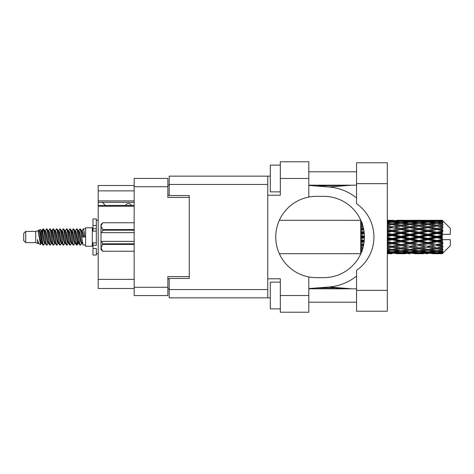 <?xml version="1.0" encoding="UTF-8"?>
<svg xmlns="http://www.w3.org/2000/svg" width="474" height="474" viewBox="0 0 474 474"><rect width="100%" height="100%" fill="white"/><g stroke="black" fill="none" stroke-linecap="round" stroke-linejoin="round"><path stroke-width="0.71" d="M134.16 206.243L98.189 206.243L98.189 205.449L134.16 205.449M189.256 278.457L189.256 276.585L167.861 276.585L167.861 295.575L134.16 295.575L134.16 178.425L167.861 178.425L167.861 197.415L189.256 197.415L189.256 195.543L189.256 278.457L169.2 278.457L169.2 289.555L267.757 289.555M169.2 288.885L167.861 288.885M167.861 185.115L169.2 185.115M134.16 190.862L98.189 190.862L98.189 185.512L134.16 185.512M134.16 288.488L98.189 288.488L98.189 279.393L134.16 279.393M98.189 206.243L98.189 279.393M98.189 190.862L98.189 200.893L134.16 200.893M98.189 200.893L98.189 205.449M98.189 202.297L134.16 202.297M356.555 290.361L356.555 270.334A40.651 40.651 0 0 0 356.555 203.666L356.555 162.778L387.311 162.778L387.311 311.222L356.555 311.222L356.555 290.361L387.311 290.361M356.555 171.807L308.811 171.807M356.555 185.18L308.811 185.18M356.555 288.82L308.811 288.82M356.555 302.193L308.811 302.193M280.33 308.882L270.298 308.882L270.298 282.137L280.33 282.137M280.33 191.863L270.298 191.863L270.298 165.118L280.33 165.118M308.811 295.509L308.811 312.224L280.33 312.224L280.33 295.509L308.811 295.509L308.811 276.935A40.651 40.651 0 0 1 308.811 197.066L308.811 178.491L280.33 178.491L280.33 195.211L267.757 195.211L267.757 297.85L169.2 297.85L169.2 289.555M267.757 278.789L280.33 278.789L280.33 295.509M280.33 178.491L280.33 161.776L308.811 161.776L308.811 178.491M270.298 297.85L267.757 297.85M189.256 195.543L169.2 195.543L169.2 176.15L267.757 176.15L267.757 195.211M270.298 176.15L267.757 176.15M308.811 197.066A40.651 40.651 0 0 1 316.436 196.349L323.754 196.349A40.651 40.651 0 0 1 364.405 237A40.651 40.651 0 0 1 323.754 277.651L316.436 277.651A40.651 40.651 0 0 1 308.811 276.935M351.761 288.82L329.027 286.995L308.811 288.583M329.027 286.995A50.149 50.149 0 0 0 356.555 276.052M356.555 197.948A50.149 50.149 0 0 0 329.027 187.005L308.811 185.417M351.761 185.18L329.027 187.005M131.553 205.449A3.342 3.342 0 0 0 125.557 205.408L105.364 205.408A2.945 2.945 0 0 1 105.335 205.378L102.331 202.297M25.709 242.617L25.709 231.383L23.7 233.392L23.7 240.608L25.709 242.617L35.734 242.617L37.825 243.482L38.204 243.085L37.902 243.346L38.738 243.346M25.709 231.383L35.734 231.383L35.734 242.617M85.616 237L85.616 246.225L92.306 246.225L92.306 227.775L85.616 227.775L85.616 237M35.734 231.383L38.062 230.672L40.521 244.596L38.755 243.624L37.499 239.53L37.825 243.482M40.853 239.566L40.414 241.527M40.521 244.596L42.079 241.497M39.123 229.979L40.723 229.535L41.872 237L41.872 240.122L40.254 231.827L39.123 229.979L38.43 230.915L38.738 230.654L39.573 232.509L41.244 241.491L41.777 243.085L42.352 243.132M75.206 230.915L76.557 228.841L77.392 231.229L79.662 244.951L80.55 244.951L81.783 242.866M76.557 228.841L77.209 229.049L77.807 231.229L79.484 242.771L80.319 245.159M78.435 231.134L79.899 228.841L80.734 231.229L83.009 244.951L85.616 245.159M81.895 230.915L83.24 228.841L84.076 231.229L84.917 237L81.99 237L80.55 229.049L82.198 232.509L83.033 237M41.872 240.122L43.122 245.159L43.78 244.951L45.006 242.866M41.872 237L42.707 242.771L43.543 245.159M42.079 232.503L43.122 228.841L43.958 231.229L46.233 244.951L47.122 244.951L48.235 243.085M43.122 228.841L43.78 229.049L44.378 231.229L46.049 242.771L46.885 245.159M44.586 230.654L45.421 230.654L46.47 228.841L47.305 231.229L49.574 244.951L50.463 244.951L51.69 242.866M50.7 242.457L51.032 240.348M46.47 228.841L47.122 229.049L47.72 231.229L49.391 242.771L50.226 245.159M50.996 243.132L51.275 241.497M47.927 230.654L48.763 230.654L49.811 228.841L50.647 231.229L52.916 244.951L53.805 244.951L54.919 243.085M49.811 228.841L50.463 229.049L51.062 231.229L52.738 242.771L53.574 245.159M52.104 232.503L53.153 228.841L53.989 231.229L56.264 244.951L57.153 244.951L58.261 243.085M57.384 242.457L57.715 240.348M53.153 228.841L53.805 229.049L54.409 231.229L56.08 242.771L56.916 245.159M57.686 243.132L57.958 241.497M55.15 230.915L56.495 228.841L57.33 231.229L59.605 244.951L60.494 244.951L61.721 242.866M60.731 242.457L61.063 240.348M56.495 228.841L57.153 229.049L57.751 231.229L59.422 242.771L60.257 245.159M61.028 243.132L61.306 241.497M58.379 231.134L59.843 228.841L60.678 231.229L62.947 244.951L63.836 244.951L64.95 243.085M59.843 228.841L60.494 229.049L61.093 231.229L62.764 242.771L63.599 245.159M61.3 230.654L62.141 230.654L63.184 228.841L64.02 231.229L66.289 244.951L67.178 244.951L68.404 242.866M67.415 242.457L67.746 240.348M63.184 228.841L63.836 229.049L64.434 231.229L66.111 242.771L66.947 245.159M67.711 243.132L67.989 241.497M65.175 230.915L66.526 228.841L67.361 231.229L69.637 244.951L70.525 244.951L71.752 242.866M70.756 242.457L71.088 240.348M66.526 228.841L67.178 229.049L67.782 231.229L69.453 242.771L70.288 245.159M71.059 243.132L71.337 241.497M68.404 231.134L69.868 228.841L70.703 231.229L72.978 244.951L73.867 244.951L74.981 243.085M69.868 228.841L70.525 229.049L71.124 231.229L72.795 242.771L73.63 245.159M71.752 231.134L73.215 228.841L74.051 231.229L76.32 244.951L77.209 244.951L78.02 241.497M76.764 244.993L77.777 240.348M73.215 228.841L73.867 229.049L74.465 231.229L76.136 242.771L76.972 245.159M42.322 233.652L43.335 229.007M52.347 233.652L52.685 231.543M58.794 232.503L59.072 230.868M59.037 233.652L59.369 231.543M62.135 232.503L62.414 230.868M62.378 233.652L62.71 231.543M68.825 232.503L69.103 230.868M69.068 233.652L69.4 231.543M72.166 232.503L72.445 230.868M72.409 233.652L72.741 231.543M78.856 232.503L79.128 230.868M79.099 233.652L79.431 231.543M79.899 228.841L80.55 229.049M439.653 237L442.278 236.384L442.278 237.616L439.653 237L436.856 237L409.974 242.907L387.311 247.274M421.741 237L427.898 235.554L434.066 237L427.898 238.446L421.741 237L418.945 237L387.311 243.885M403.824 237L409.974 235.554L416.142 237L409.974 238.446L403.824 237L401.022 237L387.311 240.063M387.311 236.668L392.063 235.554L398.219 237L392.063 238.446L387.311 237.332M360.702 253.703L279.376 253.714M360.91 253.495L360.702 252.92M361.129 252.986L360.702 253.015L360.981 253.329M361.395 252.352L360.702 252.287L360.702 252.772L361.206 252.808M362.16 250.337L360.702 250.13L360.702 250.9L362.385 251.113L360.702 251.321L360.702 251.955L361.591 251.86M363.007 247.564L360.702 247.144L360.702 248.151L362.385 248.441L360.702 248.726L360.702 249.626L362.486 249.348M363.771 244.175L360.702 243.518L360.702 244.703L362.385 245.052L360.702 245.396L360.702 246.504L363.404 245.976M364.269 240.312L360.702 239.483L360.702 240.774L362.385 241.159L360.702 241.539L360.702 242.789L364.091 242.036M364.399 236.159L360.702 235.294L360.702 236.603L362.385 237L360.702 237.397L360.702 238.706L364.399 237.841M364.091 231.964L360.702 231.211L360.702 232.461L362.385 232.841L360.702 233.226L360.702 234.517L364.269 233.688M363.404 228.024L360.702 227.496L360.702 228.604L362.385 228.948L360.702 229.298L360.702 230.483L363.771 229.825M362.486 224.652L360.702 224.374L360.702 225.274L362.385 225.559L360.702 225.849L360.702 226.856L363.007 226.436M361.591 222.14L360.702 222.045L360.702 222.679L362.385 222.887L360.702 223.1L360.702 223.87L362.16 223.663M360.702 221.222L360.702 221.708L361.395 221.642M360.981 220.671L360.702 220.985L361.129 221.014M279.376 220.286L360.815 220.297M442.278 220.292L442.947 220.955L442.278 220.292L439.653 220.315L442.278 220.292M442.278 220.546L436.856 220.914L430.7 220.582L442.278 220.546L442.947 221.127L442.278 220.369M442.278 220.925L442.278 221.305L439.653 221.103L442.278 220.925L442.947 221.37L442.278 220.611M442.278 221.802L436.856 222.543L430.7 221.873L436.856 221.317L442.278 221.802L442.947 222.217L442.278 221.305M442.278 222.567L442.278 223.224L439.653 222.887L442.947 222.768L442.278 221.951M442.278 224.006L436.856 225.085L430.7 224.119L436.856 223.248L442.947 224.232L442.278 223.224M442.278 225.114L442.278 226.015L439.653 225.559L442.947 225.055L442.278 224.232M442.278 227.034L436.856 228.379L430.7 227.176L436.856 226.045L442.947 227.052L442.278 226.015M442.278 228.415L442.278 229.493L439.653 228.948L442.947 228.101L442.278 227.319M442.278 230.684L442.278 231.01L436.856 232.213L430.7 230.844L436.856 229.529L442.278 230.684L442.947 230.494L442.278 229.493M442.278 232.248L442.278 233.439L439.653 232.841L442.278 232.248L442.947 231.697L442.278 231.01M442.278 234.731L442.278 235.08L436.856 236.342L430.7 234.903L436.856 233.481L442.278 234.731L442.278 234.328L442.929 234.328L442.278 233.439M442.929 234.328L450.3 234.328L450.3 228.308L442.645 220.653M442.278 236.384L442.278 235.08M442.278 238.92L442.278 239.269L436.856 240.519L430.7 239.097L436.856 237.658L442.278 238.92L442.278 237.616M442.645 253.347L450.3 245.692L450.3 239.672L442.278 239.672L442.278 239.269M442.278 240.561L442.278 241.752L439.653 241.159L442.278 240.561L442.929 239.672M442.278 242.99L442.278 243.316L436.856 244.471L430.7 243.156L436.856 241.787L442.278 242.99L442.947 242.303L442.278 241.752M442.278 244.507L442.278 245.585L439.653 245.052L442.278 244.507L442.947 243.506L442.278 243.316M442.278 246.681L436.856 247.955L430.7 246.824L436.856 245.621L442.278 246.681L442.947 245.899L442.278 245.585M442.278 247.985L442.278 248.886L439.653 248.441L442.278 247.985L442.947 246.948L442.278 246.966M442.278 249.768L436.856 250.752L430.7 249.881L436.856 248.915L442.278 249.768L442.947 248.945L442.278 248.886M442.278 250.776L442.278 251.433L439.653 251.113L442.278 250.776L442.947 249.768L442.278 249.994M442.278 252.049L436.856 252.683L430.7 252.127L436.856 251.457L442.278 252.049L442.947 251.232L442.278 251.433M442.278 252.695L442.278 253.075L439.653 252.897L442.278 252.695L442.947 251.783L442.278 252.198M432.383 253.703L436.856 253.714L430.7 253.418L436.856 253.086L442.278 253.389L442.947 252.63L442.278 253.075M442.278 253.389L436.856 253.631M442.278 253.631L439.653 253.685L442.278 253.631L442.947 252.873L442.278 253.454M442.947 253.045L442.278 253.709L442.947 253.045M392.063 253.714L387.578 253.703M396.537 253.703L405.507 253.703M387.311 253.661L390.38 253.714M387.311 253.329L389.267 253.418L387.311 253.501M390.238 253.181L389.267 253.418M392.063 253.531L392.063 252.761M398.693 253.566L398.219 253.685M401.022 253.714L394.854 253.418L401.022 253.086L407.184 253.418L401.022 253.631M414.46 253.703L423.418 253.703M409.974 253.714L408.298 253.714M387.311 252.79L392.063 252.393L398.219 252.897L392.063 253.282L387.311 252.998M387.311 251.925L389.267 252.127L387.311 252.316M391.074 251.724L389.267 252.127M392.063 252.393L392.063 251.522M399.629 252.565L398.219 252.897M393.888 253.181L394.854 253.418M401.022 253.086L401.022 252.263M408.155 253.181L407.184 253.418M403.35 253.566L403.824 253.685M409.974 253.531L409.974 252.761M416.616 253.566L416.142 253.685M418.945 253.714L412.777 253.418L418.945 253.086L425.095 253.418L418.945 253.631M436.856 253.714L441.335 253.703M427.898 253.714L426.215 253.714M409.974 253.282L403.824 252.897L409.974 252.393L416.142 252.897L409.974 253.282M401.022 252.683L394.854 252.127L401.022 251.457L407.184 252.127L401.022 252.683M387.311 250.936L392.063 250.29L398.219 251.113L392.063 251.836L387.311 251.291M387.311 249.585L389.267 249.881L387.311 250.165M362.782 248.376L362.385 248.441M392.063 250.29L392.063 249.365L389.267 249.881M400.4 250.669L398.219 251.113M393.053 251.724L394.854 252.127M401.022 251.457L401.022 250.55M408.991 251.724L407.184 252.127M402.408 252.565L403.824 252.897M409.974 252.393L409.974 251.522M417.558 252.565L416.142 252.897M411.799 253.181L412.777 253.418M418.945 253.086L418.945 252.263M426.073 253.181L425.095 253.418M421.268 253.566L421.741 253.685M427.898 253.531L427.898 252.761M434.54 253.566L434.066 253.685M427.898 253.282L421.741 252.897L427.898 252.393L434.066 252.897L427.898 253.282M418.945 252.683L412.777 252.127L418.945 251.457L425.095 252.127L418.945 252.683M409.974 251.836L403.824 251.113L409.974 250.29L416.142 251.113L409.974 251.836M401.022 250.752L394.854 249.881L401.022 248.915L407.184 249.881L401.022 250.752M387.311 248.198L392.063 247.351L398.219 248.441L392.063 249.454L387.311 248.684M387.311 246.45L389.267 246.824L387.311 247.191M363.605 245.04L360.702 245.597M363.629 244.904L362.385 245.052M392.063 247.351L392.063 246.433L389.267 246.824M401.022 248.915L401.022 247.985L398.219 248.441L401.022 247.985L403.824 248.441L409.974 247.351L416.142 248.441L409.974 249.454L392.063 246.433L394.854 246.824L401.022 245.621L407.184 246.824L401.022 247.955L394.854 246.824M392.063 249.365L394.854 249.881M409.974 250.29L409.974 249.365L407.184 249.881M401.638 250.669L403.824 251.113M418.323 250.669L416.142 251.113M410.964 251.724L412.777 252.127M418.945 251.457L418.945 250.55M426.908 251.724L425.095 252.127M420.331 252.565L421.741 252.897M427.898 252.393L427.898 251.522M435.476 252.565L434.066 252.897M429.728 253.181L430.7 253.418M436.856 253.086L436.856 252.263M439.179 253.566L439.653 253.685M427.898 251.836L421.741 251.113L427.898 250.29L434.066 251.113L427.898 251.836M418.945 250.752L412.777 249.881L418.945 248.915L425.095 249.881L418.945 250.752M387.311 244.762L392.063 243.76L398.219 245.052L392.063 246.29L387.311 245.342M387.311 242.724L389.267 243.156L387.311 243.577M364.186 241.207L360.702 241.959M364.204 241.047L362.385 241.159M392.063 243.76L392.063 242.907L389.267 243.156M392.063 246.29L387.311 245.55M401.022 245.621L401.022 244.732L398.219 245.052M401.022 247.955L407.184 246.824M409.974 247.351L409.974 246.433L412.777 246.824L418.945 245.621L425.095 246.824L418.945 247.955L412.777 246.824M418.945 248.915L418.945 247.985L416.142 248.441L418.945 247.985L421.741 248.441L427.898 247.351L434.066 248.441L427.898 249.454L401.022 244.732L403.824 245.052L409.974 243.76L416.142 245.052L409.974 246.29L403.824 245.052M409.974 249.365L412.777 249.881M427.898 250.29L427.898 249.365L425.095 249.881M419.561 250.669L421.741 251.113M436.24 250.669L434.066 251.113M428.887 251.724L430.7 252.127M436.856 251.457L436.856 250.55M438.243 252.565L439.653 252.897M401.022 244.471L394.854 243.156L401.022 241.787L407.184 243.156L401.022 244.732L392.063 242.907L394.854 243.156M387.311 240.833L392.063 239.743L398.219 241.159L392.063 242.54L387.311 241.479M387.311 238.641L389.267 239.097L387.311 239.548M364.405 237.178L360.702 238.007M364.405 237L362.385 237M392.063 239.743L392.063 239.009L389.267 239.097M392.063 242.54L392.063 242.907L387.311 241.9M401.022 241.787L401.022 240.993L398.219 241.159M409.974 243.76L409.974 242.907L407.184 243.156M409.974 246.29L416.142 245.052M418.945 245.621L418.945 244.732L421.741 245.052L427.898 243.76L434.066 245.052L427.898 246.29L421.741 245.052M418.945 247.955L425.095 246.824M427.898 247.351L427.898 246.433L430.7 246.824M436.856 248.915L436.856 247.985L434.622 248.346L436.856 247.985L439.653 248.441L409.974 242.907L412.777 243.156L418.945 241.787L425.095 243.156L418.945 244.471L412.777 243.156M427.898 249.365L430.7 249.881M437.478 250.669L439.653 251.113M409.974 242.54L403.824 241.159L409.974 239.743L416.142 241.159L409.974 242.54L409.974 242.907L401.022 240.993L403.824 241.159M401.022 240.519L394.854 239.097L401.022 237.658L407.184 239.097L401.022 240.519L401.022 240.993L392.063 239.009L394.854 239.097M387.311 234.452L389.267 234.903L387.311 235.359M364.228 233.22L360.702 233.996M364.204 232.953L362.385 232.841M392.063 235.554L392.063 234.991L387.311 236.052M387.311 232.521L392.063 231.46L398.219 232.841L392.063 234.257L392.063 234.991L389.267 234.903M392.063 238.446L392.063 239.009L387.311 237.948M401.022 237.658L401.022 237L398.219 237M409.974 239.743L409.974 239.009L407.184 239.097M418.945 241.787L418.945 240.993L416.142 241.159M418.945 244.471L427.898 242.907L425.095 243.156M427.898 243.76L427.898 242.907L430.7 243.156M427.898 246.29L434.066 245.052M436.856 245.621L436.856 244.732L439.653 245.052M436.856 247.955L442.947 246.948M427.898 242.54L421.741 241.159L427.898 239.743L434.066 241.159L427.898 242.54L427.898 242.907L418.945 240.993L421.741 241.159M418.945 240.519L412.777 239.097L418.945 237.658L425.095 239.097L418.945 240.519L418.945 240.993L409.974 239.009L412.777 239.097M401.022 236.342L394.854 234.903L401.022 233.481L407.184 234.903L401.022 236.342L401.022 237L392.063 234.991L394.854 234.903M392.063 234.257L387.311 233.167M387.311 230.423L389.267 230.844L387.311 231.276M363.718 229.558L360.702 230.168M363.629 229.096L362.385 228.948M392.063 231.46L392.063 231.093L387.311 232.1M387.311 228.658L392.063 227.71L398.219 228.948L392.063 230.24L392.063 231.093L389.267 230.844M401.022 233.481L401.022 233.007L392.063 234.991L387.311 233.937M401.022 232.213L394.854 230.844L401.022 229.529L407.184 230.844L401.022 232.213L401.022 233.007L398.219 232.841M409.974 235.554L409.974 234.991L401.022 237L409.974 239.009L409.974 238.446M409.974 234.257L403.824 232.841L409.974 231.46L416.142 232.841L409.974 234.257L409.974 234.991L407.184 234.903M418.945 237.658L418.945 237L416.142 237M427.898 239.743L427.898 239.009L425.095 239.097M436.856 241.787L436.856 240.993L427.898 242.907L436.856 244.471M436.856 240.519L436.856 240.993L434.066 241.159M442.947 243.506L436.856 244.732L442.947 245.899M418.945 236.342L412.777 234.903L418.945 233.481L425.095 234.903L418.945 236.342L418.945 237L409.974 234.991L412.777 234.903M392.063 230.24L387.311 229.238M387.311 226.809L389.267 227.176L387.311 227.55M362.995 226.376L360.702 226.773M362.782 225.624L362.385 225.559M392.063 227.71L387.311 228.45M387.311 225.316L392.063 224.546L398.219 225.559L392.063 226.649L392.063 227.567L389.267 227.176M401.022 229.529L392.063 231.093L394.854 230.844M401.022 228.379L394.854 227.176L401.022 226.045L407.184 227.176L401.022 228.379L401.022 229.268L398.219 228.948M409.974 231.46L409.974 231.093L401.022 233.007L403.824 232.841M409.974 230.24L403.824 228.948L409.974 227.71L416.142 228.948L409.974 230.24L409.974 231.093L407.184 230.844M418.945 233.481L418.945 233.007L409.974 234.991L387.311 230.115M418.945 232.213L412.777 230.844L418.945 229.529L425.095 230.844L418.945 232.213L418.945 233.007L416.142 232.841M427.898 235.554L427.898 234.991L418.945 237L427.898 239.009L430.7 239.097M427.898 234.257L421.741 232.841L427.898 231.46L434.066 232.841L427.898 234.257L427.898 234.991L425.095 234.903M427.898 238.446L427.898 239.009L436.856 240.993L439.653 241.159M436.856 237.658L436.856 237L434.066 237M442.84 239.672L436.856 240.993L442.947 242.303M392.063 226.649L387.311 225.802M387.311 223.835L389.267 224.119L387.311 224.415M387.311 222.709L392.063 222.164L398.219 222.887L392.063 223.71L392.063 224.635L389.267 224.119M401.022 226.045L394.854 227.176M409.974 227.71L398.219 225.559L401.022 226.015L409.974 224.546L416.142 225.559L409.974 226.649L403.824 225.559L401.022 226.015L401.022 225.085L394.854 224.119L401.022 223.248L407.184 224.119L401.022 225.085M409.974 226.649L409.974 227.567L401.022 229.268L403.824 228.948M418.945 226.045L425.095 227.176L418.945 228.379L412.777 227.176L418.945 226.015L409.974 227.567L407.184 227.176M418.945 229.529L409.974 231.093L412.777 230.844M418.945 228.379L418.945 229.268L416.142 228.948M427.898 231.46L427.898 231.093L418.945 233.007L421.741 232.841M427.898 230.24L421.741 228.948L427.898 227.71L434.066 228.948L427.898 230.24L427.898 231.093L425.095 230.844M436.856 233.481L436.856 233.007L427.898 234.991L430.7 234.903M436.856 232.213L436.856 233.007L434.066 232.841M436.856 236.342L436.856 237L409.974 231.093L387.311 226.726M442.278 235.779L436.856 237L442.278 238.221M392.063 223.71L387.311 223.064M387.311 221.684L389.267 221.873L387.311 222.075M391.074 222.276L389.267 221.873M400.4 223.331L398.219 222.887M392.063 224.635L394.854 224.119M409.974 223.71L403.824 222.887L409.974 222.164L416.142 222.887L409.974 223.71L409.974 224.635L407.184 224.119M427.898 227.71L416.142 225.559L418.945 226.015L427.898 224.546L434.066 225.559L427.898 226.649L421.741 225.559L418.945 226.015L418.945 225.085L412.777 224.119L418.945 223.248L425.095 224.119L418.945 225.085M427.898 226.649L427.898 227.567L418.945 229.268L409.974 227.567L412.777 227.176M436.856 226.045L427.898 227.567L425.095 227.176M436.856 229.529L427.898 231.093L418.945 229.268L421.741 228.948M436.856 228.379L436.856 229.268L434.066 228.948M442.947 231.697L436.856 233.007L427.898 231.093L430.7 230.844M442.84 234.328L436.856 233.007L439.653 232.841M401.022 222.543L394.854 221.873L401.022 221.317L407.184 221.873L401.022 222.543L401.022 223.45M387.311 221.002L392.063 220.718L398.219 221.103L392.063 221.607L387.311 221.21M387.311 220.499L389.267 220.582L387.311 220.671M390.238 220.819L389.267 220.582M392.063 221.607L392.063 222.478M399.629 221.435L398.219 221.103M393.053 222.276L394.854 221.873M408.991 222.276L407.184 221.873M401.638 223.331L403.824 222.887M418.323 223.331L416.142 222.887M409.974 224.635L412.777 224.119M427.898 223.71L421.741 222.887L427.898 222.164L434.066 222.887L427.898 223.71L427.898 224.635L425.095 224.119M442.947 227.052L434.066 225.559L436.856 226.015L439.096 225.654L436.856 226.015L436.856 225.085M442.947 228.101L436.856 229.268L427.898 227.567L430.7 227.176M442.947 230.494L436.856 229.268L439.653 228.948M418.945 222.543L412.777 221.873L418.945 221.317L425.095 221.873L418.945 222.543L418.945 223.45M409.974 221.607L403.824 221.103L409.974 220.718L416.142 221.103L409.974 221.607L409.974 222.478M401.022 220.914L394.854 220.582L407.184 220.582L401.022 220.914L401.022 221.737M392.063 220.286L387.311 220.339M387.578 220.297L393.746 220.286M392.063 220.469L392.063 221.239M398.693 220.434L398.219 220.315M393.888 220.819L394.854 220.582M408.155 220.819L407.184 220.582M402.408 221.435L403.824 221.103M417.558 221.435L416.142 221.103M410.964 222.276L412.777 221.873M426.908 222.276L425.095 221.873M419.561 223.331L421.741 222.887M436.24 223.331L434.066 222.887M427.898 224.635L430.7 224.119M427.898 221.607L421.741 221.103L427.898 220.718L434.066 221.103L427.898 221.607L427.898 222.478M418.945 220.914L412.777 220.582L425.095 220.582L418.945 220.914L418.945 221.737M409.974 220.469L403.824 220.315L416.142 220.315L409.974 220.469L409.974 221.239M409.974 220.286L411.657 220.286M405.507 220.297L396.537 220.297M403.35 220.434L403.824 220.315M416.616 220.434L416.142 220.315M411.799 220.819L412.777 220.582M426.073 220.819L425.095 220.582M420.331 221.435L421.741 221.103M435.476 221.435L434.066 221.103M428.887 222.276L430.7 221.873M436.856 222.543L436.856 223.45M437.478 223.331L439.653 222.887M427.898 220.469L421.741 220.315L434.066 220.315L427.898 220.469L427.898 221.239M427.898 220.286L429.58 220.286M423.418 220.297L414.46 220.297M421.268 220.434L421.741 220.315M434.54 220.434L434.066 220.315M429.728 220.819L430.7 220.582M436.856 220.914L436.856 221.737M438.243 221.435L439.653 221.103M441.335 220.297L432.383 220.297M439.179 220.434L439.653 220.315M37.499 242.907L37.902 243.346M41.078 230.737L41.546 230.915L42.079 232.509L43.75 241.491L44.586 243.346L44.888 243.085M47.122 229.049L48.763 232.509L50.44 241.491L51.275 243.346L51.577 243.085M52.946 237L53.361 234.571M53.805 229.049L55.452 232.509L57.123 241.491L57.958 243.346L58.794 243.346M60.494 229.049L62.141 232.509L63.812 241.491L64.648 243.346L65.483 243.346M66.319 237L66.733 234.571M67.178 229.049L68.825 232.509L70.496 241.491L71.331 243.346L71.639 243.085M73.867 229.049L75.514 232.509L77.185 241.491L78.02 243.346L78.856 241.497M37.499 239.53L38.755 243.624M41.659 231.134L42.079 230.654L42.915 232.509L44.586 241.491L46.233 244.951M48.763 230.654L49.604 232.509L51.275 241.491L52.916 244.951M54.617 230.654L55.452 230.654L56.288 232.509L57.958 241.491L59.605 244.951M62.141 230.654L62.977 232.509L64.648 241.491L66.289 244.951M66.733 239.429L67.154 237M68.523 230.915L68.825 230.654L69.66 232.509L71.331 241.491L72.978 244.951M74.673 230.654L75.514 230.654L76.35 232.509L78.02 241.491L79.662 244.951M81.362 230.654L82.198 230.654L83.033 232.509L83.868 237M38.062 230.672L40.409 241.491L41.244 243.346L41.546 243.085M43.78 229.049L45.421 232.509L47.092 241.491L47.927 243.346L48.763 243.346M50.463 229.049L52.11 232.509L53.781 241.491L54.617 243.346L55.452 243.346M57.153 229.049L58.794 232.509L60.465 241.491L61.3 243.346L61.608 243.085M62.977 237L63.392 234.571M63.836 229.049L65.483 232.509L67.154 241.491L67.989 243.346L68.292 243.085M70.525 229.049L72.166 232.509L73.837 241.491L74.673 243.346L75.514 243.346M78.554 230.915L78.856 230.654L78.02 230.654L78.856 232.509L80.527 241.491L81.362 243.346L81.664 243.085M45.421 230.654L46.256 232.509L47.927 241.491L49.574 244.951M51.275 232.503L52.11 230.654L52.946 232.509L54.617 241.491L56.264 244.951M58.492 230.915L58.794 230.654L59.629 232.509L61.3 241.491L62.947 244.951M64.648 230.654L65.483 230.654L66.319 232.509L67.989 241.491L69.637 244.951M71.331 230.654L72.166 230.654L73.002 232.509L74.673 241.491L76.32 244.951M76.764 239.429L77.185 237M78.856 230.654L79.691 232.509L81.362 241.491L83.009 244.951M360.702 220.659L360.702 221.459M360.702 222.045L360.702 222.94M360.702 224.374L360.702 225.304M360.702 227.496L360.702 228.604M363.605 228.96L360.702 228.403M360.702 231.211L360.702 232.461M364.186 232.793L360.702 232.041M360.702 235.294L360.702 236.603M364.405 236.822L360.702 235.993M360.702 239.483L360.702 240.774M364.228 240.78L360.702 240.004M360.702 243.518L360.702 244.703M363.718 244.442L360.702 243.832M360.702 247.144L360.702 248.151M362.995 247.624L360.702 247.227M360.702 250.13L360.702 250.9M360.702 252.287L360.702 252.772M96.317 242.907L92.975 242.907L92.975 245.289L96.317 245.289L96.317 225.494L92.975 225.494L92.975 218.947L96.317 218.947L96.317 228.711L92.975 228.711L92.975 231.093L96.317 231.093M92.975 245.289L92.975 255.053L96.317 255.053L96.317 248.506L92.975 248.506M92.975 225.494L92.975 228.711M134.16 244.418L102.734 244.418L101.732 241.349L134.16 241.349M102.734 243.82L134.16 243.82M134.16 230.18L102.734 230.18L101.732 232.651L100.998 232.651L100.998 226.169L102.734 229.582L134.16 229.582M102.734 230.18L102.734 229.582M101.732 241.349L100.998 241.349L100.998 247.831L102.734 251.244L134.16 251.238L102.734 251.244L100.998 249.502L100.998 247.831L102.734 244.418M100.998 226.169L100.998 224.498L102.734 222.756L134.16 222.756L102.734 222.756L101.033 225.695M100.998 232.651L100.998 241.349M134.16 232.651L101.732 232.651M134.16 287.285L167.861 287.285M167.861 186.715L134.16 186.715M167.861 278.86L169.2 278.86M169.2 195.14L167.861 195.14M267.757 184.445L169.2 184.445M356.555 183.639L387.311 183.639M96.317 231.063L92.975 231.063M96.317 242.937L92.975 242.937M316.229 185.998L350.73 185.18M350.73 288.82L335.349 287.979L316.229 288.002M92.306 244.021L92.975 244.021M399.333 253.714L402.704 253.714M417.262 253.714L420.628 253.714M435.179 253.714L438.539 253.714M399.333 220.286L402.704 220.286M417.262 220.286L420.628 220.286M435.179 220.286L438.539 220.286M83.24 228.841L85.616 228.841M92.306 229.979L92.975 229.979M40.723 229.535L41.546 230.915M77.209 244.951L78.323 243.085M41.244 230.654L42.079 230.654M44.586 243.346L45.421 243.346M51.275 243.346L52.11 243.346M67.989 230.654L68.825 230.654M71.331 243.346L72.166 243.346M78.02 243.346L78.856 243.346M41.777 230.915L42.891 229.049M77.209 229.049L78.323 230.915M37.902 230.654L38.738 230.654M41.244 243.346L42.079 243.346M51.275 230.654L52.11 230.654M57.958 230.654L58.794 230.654M61.3 243.346L62.141 243.346M67.989 243.346L68.825 243.346M81.362 243.346L82.198 243.346M41.777 243.085L42.891 244.951M51.802 230.915L52.916 229.049M96.317 253.714L98.189 253.714M96.317 220.286L98.189 220.286"/></g></svg>
